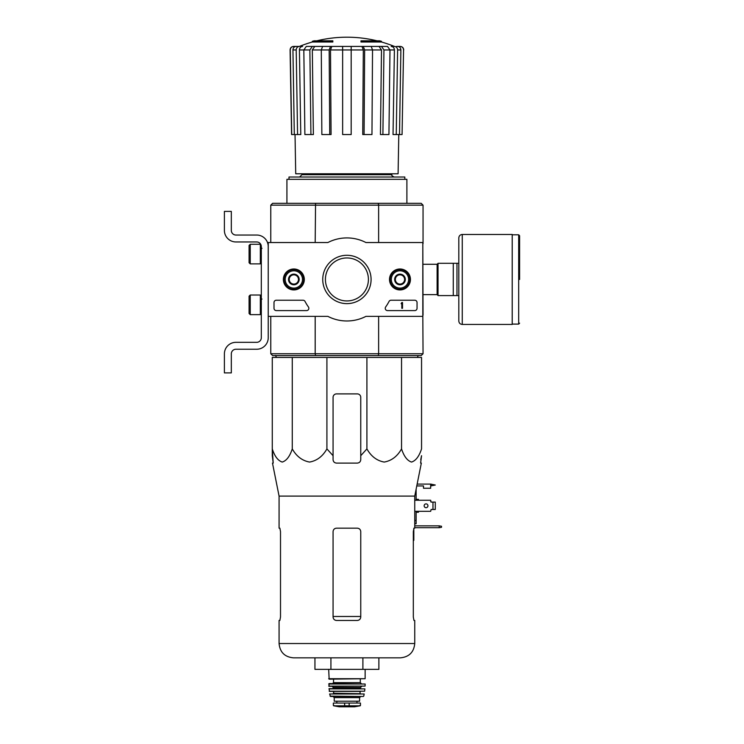 <?xml version="1.0" encoding="UTF-8"?>
<svg xmlns="http://www.w3.org/2000/svg" width="744" height="744" viewBox="0 0 744 744"><rect width="100%" height="100%" fill="white"/><g stroke="black" fill="none" stroke-linecap="round" stroke-linejoin="round"><path stroke-width="1.12" d="M422.815 242.535L422.815 316.367L365.936 316.367A41.534 41.534 0 0 1 327.881 316.367L268.231 316.367L268.231 242.535L327.881 242.535A41.534 41.534 0 0 1 365.936 242.535L422.815 242.535M283.38 279.456A10.472 10.472 0 0 1 299.079 270.388A10.472 10.472 0 0 1 299.079 288.523A10.472 10.472 0 0 1 283.38 279.456M389.503 279.456A10.472 10.472 0 0 1 405.21 270.388A10.472 10.472 0 0 1 405.21 288.523A10.472 10.472 0 0 1 389.503 279.456M322.738 279.456A24.171 24.171 0 0 1 358.999 258.521A24.171 24.171 0 0 1 358.999 300.39A24.171 24.171 0 0 1 322.738 279.456M414.743 300.223A2.306 2.306 0 0 1 417.049 302.529L417.049 308.295A2.306 2.306 0 0 1 414.743 310.601L387.55 310.601A2.306 2.306 0 0 1 385.671 306.956A47.532 47.532 0 0 0 389.038 301.459A2.306 2.306 0 0 1 391.084 300.223L414.743 300.223M302.994 300.223A2.306 2.306 0 0 1 305.04 301.45A47.3 47.3 0 0 0 308.425 306.956A2.306 2.306 0 0 1 306.547 310.601L276.312 310.601A2.306 2.306 0 0 1 274.006 308.295L274.006 302.529A2.306 2.306 0 0 1 276.312 300.223L302.994 300.223M283.576 279.456A10.267 10.267 0 0 1 298.976 270.565A10.267 10.267 0 0 1 298.976 288.347A10.267 10.267 0 0 1 283.576 279.456M389.707 279.456A10.267 10.267 0 0 1 405.108 270.565A10.267 10.267 0 0 1 405.108 288.347A10.267 10.267 0 0 1 389.707 279.456M325.416 279.456A21.492 21.492 0 0 1 357.659 260.837A21.492 21.492 0 0 1 357.659 298.065A21.492 21.492 0 0 1 325.416 279.456M401.816 302.529L402.513 302.529L402.513 308.295L401.816 308.295L401.816 303.654L401.128 303.682L401.816 302.529M395.362 276.787L399.974 274.127L404.587 276.787L404.587 282.116L399.974 284.785L395.362 282.116L395.362 276.787A5.329 5.329 0 0 1 404.587 276.787A5.329 5.329 0 0 1 399.974 284.785A5.329 5.329 0 0 1 395.362 276.787L395.362 282.116L399.974 284.785L404.587 282.116L404.587 276.787L402.281 275.457A4.613 4.613 0 0 1 402.281 283.455A4.613 4.613 0 0 1 395.362 279.456A4.613 4.613 0 0 1 397.668 275.457L395.362 276.787M399.974 288.105A8.649 8.649 0 0 1 392.479 275.131A8.649 8.649 0 0 1 407.47 275.131A8.649 8.649 0 0 1 399.974 288.105M399.974 289.258A9.802 9.802 0 0 1 391.483 274.555A9.802 9.802 0 0 1 408.465 274.555A9.802 9.802 0 0 1 399.974 289.258M397.668 275.457A4.613 4.613 0 0 1 402.281 275.457L399.974 274.127L397.668 275.457M289.23 276.787L293.843 274.127L298.456 276.787L298.456 282.116L293.843 284.785L289.23 282.116L289.23 276.787A5.329 5.329 0 0 1 298.456 276.787A5.329 5.329 0 0 1 293.843 284.785A5.329 5.329 0 0 1 289.23 276.787L289.23 282.116L293.843 284.785L298.456 282.116L298.456 276.787L296.149 275.457A4.613 4.613 0 0 1 296.149 283.455A4.613 4.613 0 0 1 289.23 279.456A4.613 4.613 0 0 1 291.536 275.457L289.23 276.787M293.843 288.105A8.649 8.649 0 0 1 286.347 275.131A8.649 8.649 0 0 1 301.339 275.131A8.649 8.649 0 0 1 293.843 288.105M293.843 289.258A9.802 9.802 0 0 1 285.352 274.555A9.802 9.802 0 0 1 302.334 274.555A9.802 9.802 0 0 1 293.843 289.258M291.536 275.457A4.613 4.613 0 0 1 296.149 275.457L293.843 274.127L291.536 275.457M268.231 337.711L268.231 316.367L268.231 337.711A11.532 11.532 0 0 1 256.699 349.243L235.932 349.243A4.613 4.613 0 0 0 231.319 353.865L231.319 372.893L224.4 372.893L224.4 353.865A11.532 11.532 0 0 1 235.932 342.324L256.699 342.324A4.613 4.613 0 0 0 261.311 337.711L261.311 246.58A4.613 4.613 0 0 0 256.699 241.958L235.932 241.958A11.532 11.532 0 0 1 224.4 230.426L224.4 211.389L231.319 211.389L231.319 230.426A4.613 4.613 0 0 0 235.932 235.039L256.699 235.039A11.532 11.532 0 0 1 268.231 246.58M250.235 244.274L249.082 245.427L249.082 262.725L250.235 263.878L260.335 263.878L260.335 244.274L250.235 244.274L250.235 263.878M260.335 244.274L260.335 263.878M262.009 248.31L260.623 248.189M250.235 295.024L249.082 296.177L249.082 313.484L250.235 314.638L260.335 314.638L260.335 295.024L250.235 295.024L250.235 314.638M260.335 295.024L260.335 314.638M262.009 299.069L260.623 298.949M231.319 353.865A4.613 4.613 0 0 1 235.932 349.243M224.4 372.893L224.4 367.471M224.4 355.241L224.4 353.865M261.311 337.711A4.613 4.613 0 0 1 256.699 342.324M235.932 241.958L256.699 241.958A4.613 4.613 0 0 1 261.311 246.58M256.699 235.039L235.932 235.039A4.613 4.613 0 0 1 231.319 230.426M292.271 357.436L272.276 357.436L272.276 448.902C274.685 456.332 278.014 460.722 282.255 462.061C286.505 460.75 289.844 456.36 292.271 448.902C296.456 456.332 302.222 460.722 309.569 462.061C316.935 460.75 322.71 456.36 326.914 448.902L326.914 357.436L292.271 357.436L292.271 448.902M326.914 448.902L333.07 455.7L333.07 459.643C333.266 461.736 334.419 462.889 336.53 463.103L357.287 463.103C359.399 462.889 360.552 461.736 360.756 459.643L360.756 455.7L366.913 448.902C371.098 456.332 376.855 460.722 384.202 462.061C391.567 460.75 397.352 456.36 401.546 448.902C403.964 456.332 407.293 460.722 411.534 462.061C415.784 460.75 419.123 456.36 421.55 448.902L421.55 357.436L326.914 357.436M312.303 42.008L332.838 42.008L332.838 41.32L312.303 41.32L312.303 42.008A126.898 126.898 0 0 0 299.404 46.426L293.731 46.426C291.602 46.639 290.439 47.811 290.262 49.95L290.095 49.95C290.272 47.821 291.425 46.639 293.555 46.426M332.838 41.32L332.838 40.808L314.145 40.808A126.898 126.898 0 0 0 312.303 41.32M381.514 41.32A126.898 126.898 0 0 0 379.673 40.808L360.979 40.808L360.979 42.008L381.514 42.008L381.514 41.32L360.979 41.32M385.076 46.426L308.741 46.426M312.322 46.426L306.286 46.426L303.831 49.95L304.882 134.562L313.373 134.562L312.322 49.95L314.777 46.426L312.322 46.426L309.867 49.95L299.413 49.95L300.781 134.562L297.572 134.562L296.205 49.95L292.941 49.95L294.308 134.562L297.572 134.562M323.947 46.426L314.777 46.426M330.503 46.426L322.617 46.426L321.287 49.95L321.854 134.562L331.071 134.562L330.503 49.95L331.833 46.426L330.503 46.426L329.173 49.95L312.322 49.95M361.984 46.426L363.314 49.95L362.747 134.562L371.963 134.562L372.53 49.95L371.2 46.426L331.833 46.426M379.04 46.426L381.495 49.95L380.444 134.562L388.935 134.562L389.986 49.95L387.531 46.426L369.87 46.426M394.469 46.426L394.404 46.426A126.898 126.898 0 0 0 381.514 42.008M396.617 46.426L400.086 46.426C402.225 46.639 403.378 47.811 403.555 49.95L402.076 134.562L403.555 49.95M391.195 46.426C393.167 46.639 394.236 47.811 394.404 49.95L393.037 134.562L402.076 134.562M397.677 46.426C399.64 46.639 400.709 47.811 400.877 49.95L397.612 49.95L396.245 134.562M399.509 134.562L400.877 49.95M397.612 49.95C397.445 47.811 396.375 46.639 394.404 46.426M394.404 49.95L383.951 49.95L382.9 134.562M383.951 49.95L381.495 46.426M381.495 49.95L364.644 49.95L364.076 134.562M364.644 49.95L363.314 46.426M342.64 134.562L351.177 134.562L351.177 49.95L342.64 49.95L342.64 134.562M351.177 46.426L351.177 49.95L363.314 49.95M342.64 49.95L342.64 46.426L342.64 49.95L330.503 49.95M329.741 134.562L329.173 49.95M310.918 134.562L309.867 49.95M299.413 46.426C297.442 46.639 296.372 47.811 296.205 49.95M299.413 49.95C299.581 47.811 300.65 46.639 302.622 46.426M292.941 49.95C293.108 47.811 294.178 46.639 296.149 46.426M290.095 49.95L291.574 134.562L294.308 134.562M291.741 134.562L290.262 49.95M301.915 173.789L301.915 174.71L299.609 177.016M422.815 315.214L423.048 353.744L421.197 355.595L272.62 355.595L270.769 353.744L270.769 316.367M378.259 355.595L378.631 353.744L315.186 353.744L315.558 355.595M378.259 203.317L421.197 203.317L423.048 205.167L378.631 205.167L378.259 203.317L315.558 203.317L315.186 242.535M378.631 242.535L378.631 205.167L270.769 205.167L270.769 242.535M315.558 203.317L272.62 203.317L270.769 205.167L272.62 203.317M315.186 316.367L315.186 353.744L270.769 353.744L272.62 355.595M378.631 316.367L378.631 353.744L423.048 353.744L421.197 355.595M422.815 243.697L423.048 315.214M421.197 203.317L423.048 205.167L423.048 243.697M406.894 203.317L406.894 179.323L286.924 179.323L286.924 203.317M404.82 179.323L404.82 177.016L288.998 177.016L288.998 179.323M398.784 134.562L398.096 173.789L295.721 173.789L295.033 134.562M276.424 357.436L275.531 355.446M272.276 455.7L272.276 448.902L273.206 463.103L272.276 455.7M401.546 448.902L401.546 357.436M366.913 448.902L366.913 357.436M360.756 455.7L360.756 397.352A3.46 3.46 0 0 0 357.287 393.892L336.53 393.892A3.46 3.46 0 0 0 333.07 397.352L333.07 455.7M413.311 531.625L413.943 528.166L413.311 531.625L413.311 616.99L413.943 620.459L414.743 620.459L414.743 643.523C413.897 652.218 409.126 656.98 400.439 657.836L293.387 657.836C284.692 656.98 279.93 652.218 279.074 643.523L279.074 620.459L279.874 620.459L280.507 616.99L279.874 620.459M360.756 531.625C360.542 529.514 359.38 528.361 357.287 528.166L336.53 528.166C334.437 528.361 333.284 529.514 333.07 531.625L333.07 616.99C333.284 619.101 334.437 620.264 336.53 620.459L357.287 620.459C359.38 620.264 360.533 619.11 360.756 616.99L360.756 531.625M280.507 616.99L280.507 531.625L279.874 528.166L279.074 528.166L279.074 496.099L272.481 463.103L273.206 463.103M279.074 496.099L414.743 496.099L414.743 528.166L413.943 528.166M420.741 459.643L421.55 455.7L420.611 463.103L421.337 463.103L414.743 496.099M314.945 657.836L314.945 669.368L330.922 669.368L330.922 657.836M330.922 669.368L362.895 669.368L362.895 657.836M362.895 669.368L378.882 669.368L378.882 657.836M456.965 263.302L438.039 263.302L438.039 295.601L458.806 295.601L458.806 320.98L458.806 237.922L458.806 263.302L456.965 263.302L456.965 295.601M453.273 263.302L453.273 295.601M519.6 279.456L519.6 235.736L519.6 279.456M462.266 324.44L462.266 234.462L512.216 234.462L512.216 324.44L462.266 324.44C460.164 324.235 459.011 323.082 458.806 320.98M333.638 705.805L339.236 706.791L354.581 706.791L360.18 705.805L358.757 705.805L360.468 705.47L360.468 703.052L333.358 703.052L333.358 705.47L335.06 705.805L333.358 705.47M360.18 705.805L335.06 705.805M359.603 697.63L359.603 701.211L334.223 701.211L334.223 697.63L333.07 696.477L360.756 696.477L359.603 697.63L334.223 697.63M328.681 669.368L329.146 679.17L365.137 678.714L328.681 678.714M333.526 679.17L333.526 682.629L332.605 683.559M328.681 684.024L365.137 684.024L329.146 683.559L328.969 686.321L365.081 686.108L328.736 686.108M361.677 686.321L360.524 687.475L333.293 687.475L332.14 686.321M333.293 687.475L332.838 688.637M328.932 688.888L364.886 688.888L329.155 688.637L329.425 691.399L364.625 691.204L329.192 691.204M360.524 691.399L333.293 691.399M333.758 691.864L333.293 693.706L360.524 693.706L333.758 693.25M329.629 693.985L364.188 693.985L329.629 693.985L330.513 696.477L363.305 696.477L330.066 696.114M414.743 511.323L430.664 511.323L431.12 509.482L432.971 509.482L432.971 502.098L431.12 502.098L430.664 500.247L414.743 500.247M417.142 484.102L430.664 484.102L430.664 488.25L423.503 488.25L423.503 485.944L416.77 485.944M413.822 528.259L413.822 540.395L413.311 540.395M441.508 526.268L439.192 525.859L439.192 527.71L441.508 527.301L441.508 526.268M414.743 525.859L439.192 525.859M439.192 527.71L414.743 527.71M416.129 489.171L416.129 500.247M416.129 511.323L416.129 520.475L414.743 520.475M416.129 520.475L416.129 523.73L414.743 523.73M418.435 511.323L418.435 512.244L416.129 512.244M416.129 499.326L418.435 499.326L418.435 500.247M432.971 509.482L435.277 509.482L435.277 502.098L432.971 502.098M427.949 505.79A1.906 1.906 0 0 1 425.094 507.436A1.906 1.906 0 0 1 425.094 504.144A1.906 1.906 0 0 1 427.949 505.79M431.12 502.098L430.664 501.633M430.664 484.102L435.277 485.023L430.664 485.944M391.902 173.789L391.902 174.71L301.915 174.71M360.756 616.478L333.07 616.478M414.743 643.523L279.074 643.523M423.048 264.278L437.119 264.278L437.119 294.633L438.039 295.554M512.216 234.806L518.68 234.806L518.68 324.096L519.6 323.175M349.159 706.112L349.159 703.052M344.658 706.112L344.658 703.052M360.291 679.17L360.291 682.629L333.526 682.629M360.524 687.475L360.524 688.172L333.293 688.172M413.822 533.476L413.311 533.476M431.12 484.102L431.12 485.944M261.311 259.898L260.623 259.963M261.311 310.657L260.623 310.713M376.966 40.808A126.898 126.898 0 0 0 316.86 40.808M391.902 174.71C391.316 175.268 392.079 176.04 394.208 177.016M403.722 49.95C403.546 47.821 402.392 46.639 400.263 46.426M417.393 357.436L418.221 355.595M423.048 294.633L437.119 294.633M437.119 264.278L438.039 263.357M518.68 234.806L519.6 235.736M512.216 324.096L518.68 324.096M462.266 234.462C460.164 234.667 459.011 235.82 458.806 237.922M365.137 669.368L365.137 678.714M360.291 682.629L361.212 683.559M365.137 684.024L365.081 686.108M360.524 688.172L360.979 688.637M364.886 688.888L364.625 691.204M360.059 691.864L360.059 693.25M364.188 693.985L363.751 696.114M356.971 703.052L356.971 701.211M336.846 703.052L336.846 701.211M339.292 706.8L354.525 706.8L339.292 706.8"/></g></svg>
